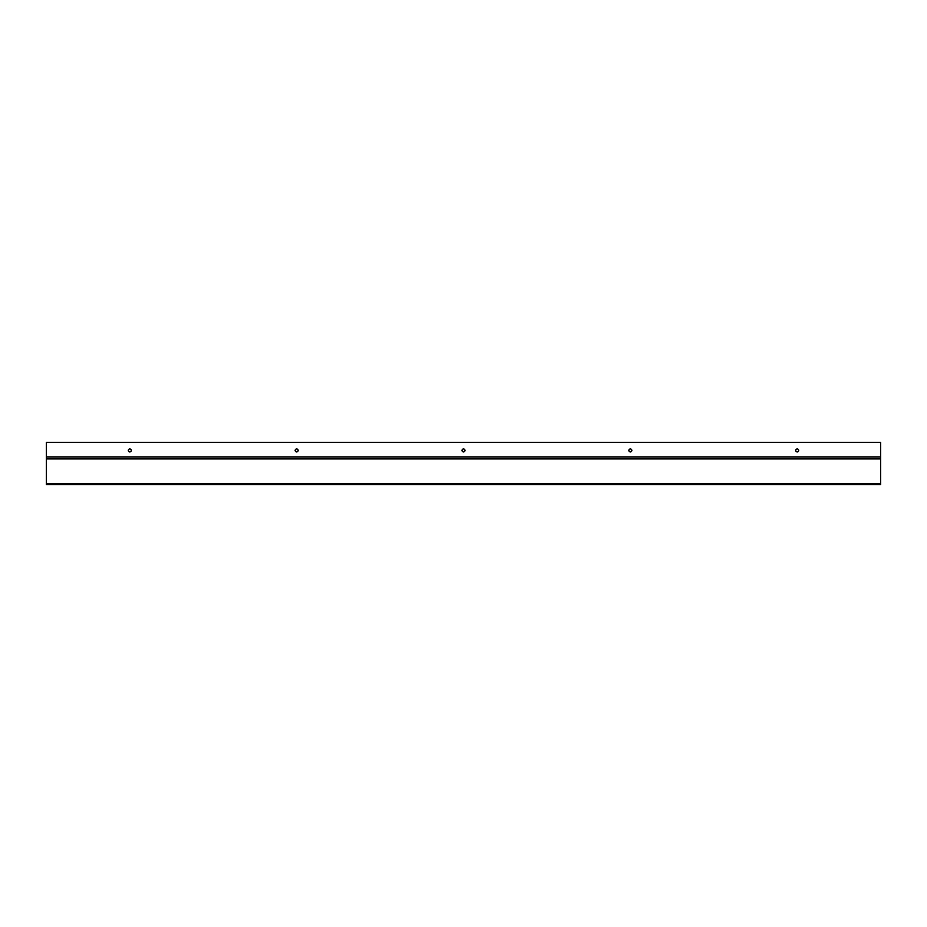 <?xml version="1.0" encoding="UTF-8"?>
<svg xmlns="http://www.w3.org/2000/svg" width="927" height="927" viewBox="0 0 927 927"><rect width="100%" height="100%" fill="white"/><g stroke="black" fill="none" stroke-linecap="round" stroke-linejoin="round"><path stroke-width="1.39" d="M797.22 451.924A1.483 1.483 0 0 1 795.737 450.452A1.483 1.483 0 0 1 797.22 448.969A1.483 1.483 0 0 1 798.703 450.452A1.483 1.483 0 0 1 797.22 451.924M630.36 451.924A1.483 1.483 0 0 1 628.877 450.452A1.483 1.483 0 0 1 630.36 448.969A1.483 1.483 0 0 1 631.843 450.452A1.483 1.483 0 0 1 630.36 451.924M463.5 451.924A1.483 1.483 0 0 1 462.017 450.452A1.483 1.483 0 0 1 463.5 448.969A1.483 1.483 0 0 1 464.983 450.452A1.483 1.483 0 0 1 463.5 451.924M296.64 451.924A1.483 1.483 0 0 1 295.157 450.452A1.483 1.483 0 0 1 296.64 448.969A1.483 1.483 0 0 1 298.123 450.452A1.483 1.483 0 0 1 296.64 451.924M129.78 451.924A1.483 1.483 0 0 1 128.297 450.452A1.483 1.483 0 0 1 129.78 448.969A1.483 1.483 0 0 1 131.263 450.452A1.483 1.483 0 0 1 129.78 451.924M46.35 456.907L46.35 442.376L880.65 442.376L880.65 456.907L46.35 456.907L46.35 458.517L880.65 458.517L880.65 456.907M880.65 483.824L46.35 483.824L46.35 484.624L880.65 484.624L880.65 458.517M46.35 483.824L46.35 458.517M880.65 458.923L46.35 458.923"/></g></svg>
